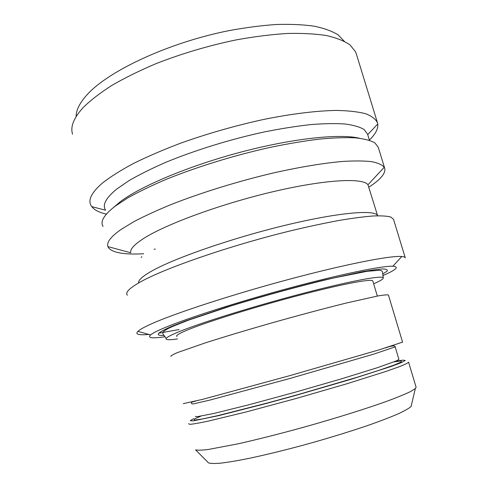 <?xml version="1.0" encoding="UTF-8"?>
<svg xmlns="http://www.w3.org/2000/svg" width="488" height="488" viewBox="0 0 488 488"><rect width="100%" height="100%" fill="white"/><g stroke="black" fill="none" stroke-linecap="round" stroke-linejoin="round"><path stroke-width="0.73" d="M76.122 116.589C76.079 110.154 79.721 102.883 87.053 94.77C108.342 70.919 168.714 42.578 228.939 30.646C245.757 27.548 261.678 25.492 276.702 24.473C290.946 24.065 303.548 24.656 314.504 26.242C324.368 28.341 332.255 31.232 338.16 34.898L344.254 41.224M72.572 134.231C70.168 126.831 73.706 117.937 83.18 107.543C90.475 100.357 99.997 93.001 111.752 85.473C124.696 77.958 139.342 70.736 155.678 63.8C181.585 53.619 208.504 45.634 236.43 39.845C254.461 36.6 271.426 34.471 287.31 33.471C302.292 33.117 315.394 33.818 326.618 35.587C336.622 37.893 344.436 41.023 350.061 44.957L355.496 51.697L356.362 54.015L377.407 122.561M369.373 140.074C375.522 134.127 378.316 128.771 377.761 124.007L377.547 123.025C375.888 119.285 371.941 116.199 365.713 113.753C358.125 111.752 348.261 110.642 336.116 110.428C316.395 110.794 291.519 113.82 263.813 119.414C235.155 125.672 207.186 133.681 179.901 143.448C162.663 150.023 147.144 156.715 133.346 163.535C120.786 170.281 110.55 176.735 102.651 182.884C91.537 192.455 87.712 200.08 91.171 205.747L91.738 206.613C94.361 210.017 99.235 212.512 106.372 214.098M105.371 209.816C102.279 204.698 106.091 197.762 116.809 189.008L129.094 180.584C139.287 174.667 151.341 168.653 165.255 162.553C194.364 150.432 230.293 139.287 264.185 131.967C280.844 128.637 296.338 126.185 310.667 124.599C324.062 123.531 335.579 123.336 345.217 124.013C353.654 125.148 359.967 126.996 364.158 129.552L367.574 134.157L369.44 140.276M359.199 138.196C339.782 133.48 292.745 138.372 240.718 152.152C188.697 165.914 140.282 186.392 120.152 201.825L113.887 207.15M103.078 226.487C99.942 221.65 103.926 214.915 115.034 206.271L127.905 197.823C138.604 191.839 151.28 185.721 165.932 179.456C196.597 166.975 234.533 155.269 270.248 147.358C287.792 143.74 304.091 140.995 319.134 139.141C333.182 137.811 345.223 137.372 355.264 137.829C364.03 138.763 370.557 140.434 374.839 142.838L378.255 147.248L384.678 168.244M368.971 187.075C380.402 179.712 385.666 173.521 384.764 168.506L384.239 167.286C382.128 164.773 377.877 162.888 371.496 161.632C363.865 160.79 354.148 160.735 342.344 161.467C323.294 163.157 299.614 167.061 273.475 172.941C238.199 181.219 201.111 192.693 171.111 204.533C156.77 210.444 144.332 216.166 133.797 221.704L121.048 229.458C110.733 236.753 106.372 242.475 107.952 246.623L108.556 247.812C112.777 252.814 124.471 254.797 143.643 253.766M107.952 246.623L130.705 252.772C129.924 249.344 134.157 244.628 143.417 238.62C165.237 224.456 220.539 204.027 272.853 191.747C325.228 179.413 362.944 177.589 367.964 184.751L384.239 167.286M138.574 282.979C138.08 280.271 142.526 276.257 151.914 270.956C174.771 258.018 232.959 237.809 286.31 225.029C339.733 212.189 375.723 209.431 377.639 215.781L367.964 184.751M155.3 249.063L154.086 249.258M141.801 256.627L141.233 257.481L141.801 256.627M127.386 295.228C124.904 292.605 129.424 288.079 140.947 281.649C165.92 267.735 232.02 244.97 292.489 230.366C309.252 226.408 324.764 223.101 339.014 220.454C352.287 218.227 363.603 216.739 372.954 215.995C381.067 215.666 387.014 216.001 390.784 217.02L393.529 219.332L405.284 257.896C405.107 257.164 403.942 256.7 401.789 256.517C390.888 255.407 346.413 263.99 289.64 279.173C232.91 294.325 175.558 313.07 151.89 323.66C144.442 326.978 139.781 329.553 137.897 331.389C136.756 332.505 136.573 333.335 137.354 333.89C138.781 334.823 142.594 335 148.797 334.42M179.12 329.54L158.893 333.151M165.036 336.757C152.097 338.629 147.272 338.007 150.56 334.908C152.512 333.28 156.984 330.98 163.974 328.009C186.257 318.524 238.498 301.724 289.976 287.896C341.496 274.043 382.33 265.74 392.87 266.222L401.789 256.517M382.818 275.58C396.225 269.858 399.574 266.741 392.87 266.222M373.662 283.79C380.274 280.954 383.483 278.983 383.281 277.892C382.879 275.043 351.415 280.74 303.469 293.257C255.596 305.738 202.056 322.373 179.865 331.376C169.287 335.683 164.798 338.324 166.396 339.3C167.585 339.959 171.3 339.837 177.553 338.934M176.9 336.47C175.497 335.555 179.736 333.103 189.619 329.119C210.072 320.897 258.121 306.006 300.937 294.85C343.826 283.656 372.32 278.459 372.826 280.996L377.322 296.064M170.904 356.49C170.544 355.892 172.819 354.556 177.73 352.488L204.923 343.009C224.016 336.885 248.422 329.559 274.549 322.135C300.773 314.76 326.112 308.026 346.755 302.926L377.633 296.009C383.897 294.929 387.496 294.612 388.436 295.051L402.563 342.118L379.646 349.683L289.573 375.705L202.398 399.41L183.268 403.649M193.577 418.722L190.259 420.656L193.108 420.894L218.459 415.691L266.46 403.423L295.24 395.53L351.085 379.292L390.79 366.579L401.35 362.621L405.272 360.48L402.905 360.126L396.5 361.126M411.567 404.448L411.067 406.559C408.846 408.45 404.558 410.872 398.202 413.83C390.675 417.069 381.323 420.68 370.154 424.664C351.872 430.959 331.48 437.279 308.983 443.61C286.511 449.771 266.277 454.743 248.282 458.531C237.308 460.709 228.164 462.24 220.851 463.136C214.702 463.667 210.596 463.582 208.535 462.892L207.937 462.288M188.533 423.718L189.924 424.334C193.291 424.066 199.372 422.998 208.169 421.144L245.818 412.037L295.978 398.537L346.785 383.8L386.075 371.386L398.781 366.903C404.747 364.566 408.011 362.987 408.578 362.151L416.099 387.216L415.331 388.594L410.597 391.541C405.339 394.072 397.873 397.153 388.192 400.776C367.147 408.401 336.269 418.1 304 427.14C279.38 433.923 257.316 439.499 237.796 443.879L208.321 449.466C201.831 450.253 197.579 450.381 195.572 449.857L208.535 462.892M382.72 274.036L386.99 271.236C387.966 269.846 386.649 269.089 383.05 268.955C378.072 269.23 370.734 270.23 361.041 271.962L322.562 280.435C292.044 287.902 255.877 297.991 225.035 307.641L185.934 320.817L172.313 326.13C156.916 332.779 154.141 335.866 163.98 335.384M398.897 359.32L395.176 346.864L373.82 354.111L290.628 378.273L209.993 400.056L193.236 403.936L192.016 403.844C190.43 402.795 191.741 401.862 195.956 401.038M398.91 359.351L396.683 360.772L377.791 367.568L341.417 378.859L294.587 392.376L248.38 404.9L213.585 413.531L196.627 416.782L195.316 416.362M394.036 361.876L401.124 360.913L401.38 361.937L394.066 365.085L379.042 370.3L356.966 377.315L298.857 394.359L268.186 402.795L217.88 415.605L202.337 418.978L194.456 420.101L194.139 419.094L200.696 416.221M105.475 210.206L91.738 206.613M367.714 134.621L377.761 124.007M108.269 246.708L108.556 247.812M138.58 282.162L138.763 282.869M150.56 334.908L137.897 331.389M383.281 277.892L382.5 271.914C382.525 271.151 381.494 270.602 379.408 270.26L367.043 271.304L333.621 278.007C303.249 285.059 264.447 295.618 230.751 306.019L188.142 320.287L173.704 326.002C167.177 328.753 163.517 330.992 162.724 332.731L163.004 334.109C162.711 333.847 165.749 337.434 166.127 338.66M411.067 406.559L415.331 388.594M362.395 271.706L362.499 272.048M395.176 346.864C395.274 346.254 394.841 344.601 385.355 347.944"/></g></svg>
